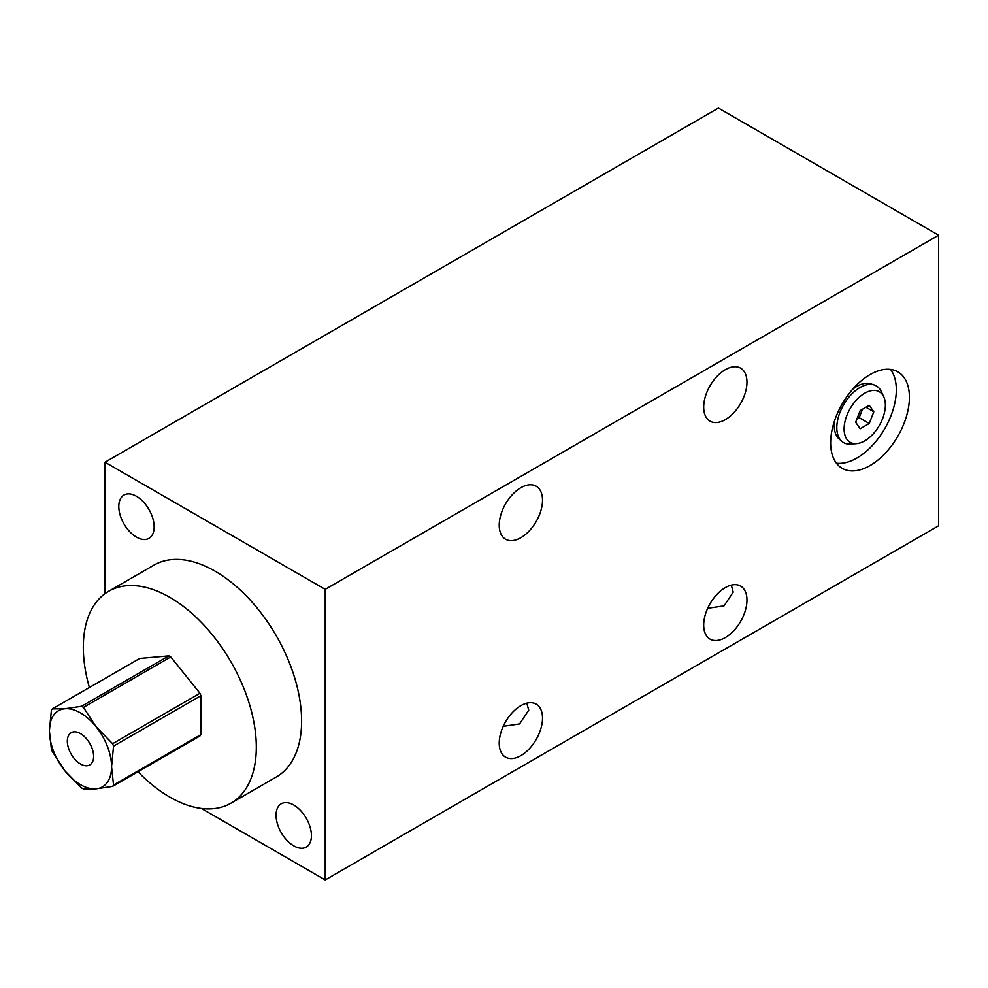 <?xml version="1.0" encoding="UTF-8"?>
<svg xmlns="http://www.w3.org/2000/svg" width="988" height="988" viewBox="0 0 988 988"><rect width="100%" height="100%" fill="white"/><g stroke="black" fill="none" stroke-linecap="round" stroke-linejoin="round"><path stroke-width="1.48" d="M840.467 440.043A32.073 18.513 -60 0 1 838.676 438.598A32.073 18.513 -60 0 1 834.662 420.493M852.693 389.26A32.073 18.513 -60 0 1 856.942 386.345A32.073 18.513 120 0 1 870.379 383.677A32.073 18.513 120 0 1 872.528 384.505M105.012 593.64L105.012 462.211L718.412 108.075L938.6 235.206L938.6 525.789L325.213 879.925L201.404 808.443M105.012 462.211L325.213 589.342L325.213 879.925M325.213 589.342L938.6 235.206M499.224 525.196A30.603 17.673 -60 0 1 512.587 494.395A30.603 17.673 -60 0 1 536.163 486.195A30.603 17.673 -60 0 1 542.511 500.212A30.603 17.673 -60 0 1 529.148 531.013A30.603 17.673 -60 0 1 505.56 539.213A30.603 17.673 -60 0 1 499.224 525.196M499.224 743.137A30.603 17.673 -60 0 1 512.587 712.336A30.603 17.673 -60 0 1 536.163 704.135A30.603 17.673 -60 0 1 542.511 718.14A30.603 17.673 -60 0 1 529.148 748.941A30.603 17.673 -60 0 1 505.56 757.141A30.603 17.673 -60 0 1 499.224 743.137M703.691 407.155A30.603 17.673 -60 0 1 717.041 376.354A30.603 17.673 -60 0 1 740.63 368.154A30.603 17.673 -60 0 1 746.965 382.158A30.603 17.673 -60 0 1 733.615 412.959A30.603 17.673 -60 0 1 710.026 421.16A30.603 17.673 -60 0 1 703.691 407.155M703.691 625.083A30.603 17.673 -60 0 1 717.041 594.282A30.603 17.673 -60 0 1 740.63 586.082A30.603 17.673 -60 0 1 746.965 600.099A30.603 17.673 -60 0 1 733.615 630.9A30.603 17.673 -60 0 1 710.026 639.1A30.603 17.673 -60 0 1 703.691 625.083M870.02 465.558A55.699 32.159 -60 0 1 842.184 468.324A55.699 32.159 -60 0 1 833.637 423.691A55.699 32.159 -60 0 1 870.02 374.613A55.699 32.159 -60 0 1 897.87 371.846A55.699 32.159 -60 0 1 906.416 416.479A55.699 32.159 -60 0 1 870.02 465.558M118.795 506.498A24.996 14.437 60 0 1 123.969 495.05A24.996 14.437 60 0 1 143.235 501.743A24.996 14.437 60 0 1 154.153 526.9A24.996 14.437 60 0 1 148.966 538.349A24.996 14.437 60 0 1 129.7 531.655A24.996 14.437 60 0 1 118.795 506.498M276.072 815.236A24.996 14.437 60 0 1 281.247 803.787A24.996 14.437 60 0 1 300.513 810.481A24.996 14.437 60 0 1 311.43 835.65A24.996 14.437 60 0 1 306.255 847.087A24.996 14.437 60 0 1 286.989 840.393A24.996 14.437 60 0 1 276.072 815.236M137.999 771.739A122.339 70.63 -120 0 0 169.812 797.106A122.339 70.63 -120 0 0 230.982 803.17L276.282 777.013A122.339 70.63 -120 0 0 295.029 678.991A122.339 70.63 -120 0 0 215.112 571.188A122.339 70.63 -120 0 0 153.943 565.124L108.643 591.281A122.339 70.63 -120 0 0 89.377 687.512M526.839 703.172L528.728 710.187L519.577 723.932L503.225 726.328M731.305 585.118L733.195 592.145L724.043 605.879L707.692 608.287M230.982 803.17A122.339 70.63 -120 0 0 249.729 705.136A122.339 70.63 -120 0 0 169.812 597.332A122.339 70.63 -120 0 0 108.643 591.281M52.339 708.902L139.679 658.477L168.874 655.871A50.005 28.874 60 0 1 170.751 656.946L199.959 693.28A50.005 28.874 60 0 1 200.897 695.7L200.897 734.627A50.005 28.874 60 0 1 199.959 735.974L112.607 786.399L96.021 788.844L83.412 789.004A50.005 28.874 -120 0 1 81.535 787.918L64.936 770.912A43.954 25.379 60 0 1 49.4 730.861A43.954 25.379 60 0 1 64.936 708.754A43.954 25.379 60 0 1 96.021 726.686A43.954 25.379 60 0 1 111.558 766.737A43.954 25.379 60 0 1 96.021 788.844A43.954 25.379 60 0 1 64.936 770.912L52.339 751.596A50.005 28.874 -120 0 1 51.401 749.176L49.4 730.861L51.401 710.236A50.005 28.874 -120 0 1 52.339 708.902L64.936 708.754L81.535 706.297A50.005 28.874 -120 0 1 83.412 707.383L96.021 726.686L112.607 743.705A50.005 28.874 -120 0 1 113.546 746.125L111.558 766.737L113.546 785.052A50.005 28.874 -120 0 1 112.607 786.399M200.897 695.7L113.546 746.125M200.897 734.627L113.546 785.052M199.959 693.28L112.607 743.705M170.751 656.946L83.412 707.383M168.874 655.871L81.535 706.297M67.332 741.21A18.599 10.732 -120 0 0 75.446 759.92A18.599 10.732 -120 0 0 89.772 764.897A18.599 10.732 -120 0 0 93.625 756.388A18.599 10.732 -120 0 0 85.511 737.678A18.599 10.732 -120 0 0 71.185 732.701A18.599 10.732 -120 0 0 67.332 741.21M836.416 463.187A55.699 32.159 120 0 0 856.942 458A55.699 32.159 -60 0 0 891.287 414.948A55.699 32.159 -60 0 0 890.546 369.426M873.8 411.798L869.255 405.339L860.178 410.588L855.645 422.284L860.178 428.743L869.255 423.506L873.8 411.798L865.933 407.266M869.255 423.506L859.19 417.689L862.462 409.267M856.621 443.624A29.183 16.845 -60 0 0 864.747 440.858A29.183 16.845 120 0 0 883.717 396.707A29.183 16.845 120 0 0 864.747 393.212A29.183 16.845 -60 0 0 844.53 423.926A29.183 16.845 -60 0 0 856.621 443.624L850.853 444.106A32.74 18.908 -60 0 1 841.319 440.883A32.74 18.908 -60 0 1 839.306 414.145A32.74 18.908 -60 0 1 859.955 387.543A32.74 18.908 120 0 1 873.688 384.826A32.74 18.908 120 0 1 881.247 391.47L883.717 396.707M856.905 419.011L859.19 417.689M837.169 436.77L841.319 440.883M868.044 383.282L873.688 384.826"/></g></svg>
